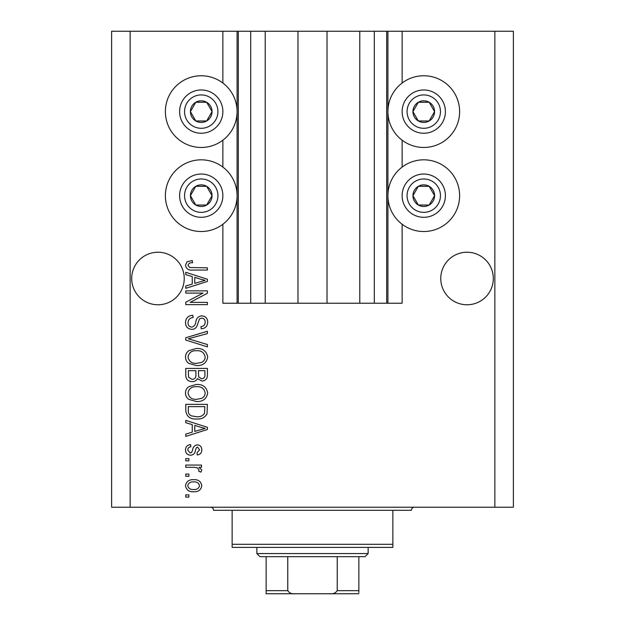 <?xml version="1.0" encoding="UTF-8"?>
<svg xmlns="http://www.w3.org/2000/svg" width="625" height="625" viewBox="0 0 625 625"><rect width="100%" height="100%" fill="white"/><g stroke="black" fill="none" stroke-linecap="round" stroke-linejoin="round"><path stroke-width="0.94" d="M265.211 31.25L265.211 303.227L297.977 303.227L297.977 31.25L222.867 31.25L222.867 83.016M222.867 140.195L222.867 167.086M222.867 224.258L222.867 303.227L238.32 303.227L238.32 31.25M250.688 31.25L250.688 303.227L238.32 303.227M265.211 303.227L250.688 303.227M297.977 303.227L327.023 303.227L327.023 31.25L297.977 31.25M374.312 31.25L374.312 303.227L386.68 303.227L386.68 31.25L359.789 31.25L359.789 303.227L327.023 303.227M359.789 31.25L327.023 31.25M374.312 303.227L359.789 303.227M386.68 31.25L387.914 31.25L387.914 303.227L386.68 303.227M402.133 224.258L402.133 303.227L387.914 303.227M494.852 31.25L494.852 507.211L513.391 507.211L513.391 31.25L402.133 31.25L402.133 83.016M402.133 140.195L402.133 167.086M402.133 31.25L387.914 31.25M493.305 278.5A26.273 26.273 0 0 0 467.031 252.234A26.273 26.273 0 0 0 440.766 278.5A26.273 26.273 0 0 0 467.031 304.773A26.273 26.273 0 0 0 493.305 278.5M184.234 278.5A26.273 26.273 0 0 0 157.969 252.234A26.273 26.273 0 0 0 131.695 278.5A26.273 26.273 0 0 0 157.969 304.773A26.273 26.273 0 0 0 184.234 278.5M423.766 75.758A35.852 35.852 0 0 0 387.914 111.609A35.852 35.852 0 0 0 423.766 147.461A35.852 35.852 0 0 0 459.617 111.609A35.852 35.852 0 0 0 423.766 75.758M423.766 159.82A35.852 35.852 0 0 1 459.617 195.672A35.852 35.852 0 0 1 423.766 231.523A35.852 35.852 0 0 1 387.914 195.672A35.852 35.852 0 0 1 423.766 159.82M201.234 147.461A35.852 35.852 0 0 1 165.383 111.609A35.852 35.852 0 0 1 201.234 75.758A35.852 35.852 0 0 1 237.086 111.609A35.852 35.852 0 0 1 201.234 147.461M201.234 231.523A35.852 35.852 0 0 0 237.086 195.672A35.852 35.852 0 0 0 201.234 159.82A35.852 35.852 0 0 0 165.383 195.672A35.852 35.852 0 0 0 201.234 231.523M203.008 293.109L185.781 293.109L185.781 290.867L207.414 290.867L207.414 293.258L190.172 302.383L207.414 302.383L207.414 304.633L185.781 304.633L185.781 302.227L203.008 293.109M191.805 329.359C187.719 328.961 185.617 326.688 185.5 322.547C185.789 317.992 188.219 315.578 192.805 315.312L193.086 317.555C189.914 317.844 188.234 319.57 188.031 322.734C188.008 325.336 189.242 326.797 191.734 327.109C194.25 326.438 195.617 324.641 195.828 321.703C196.398 318.188 198.383 316.242 201.773 315.875C205.578 316.195 207.555 318.289 207.695 322.148C207.5 326.266 205.344 328.477 201.234 328.797L200.953 326.547C203.664 326.344 205.07 324.906 205.172 322.227C205.211 319.781 204.062 318.414 201.719 318.117L199.523 318.828L196.969 326.023C195.945 328.219 194.227 329.328 191.805 329.359M207.414 346.867L185.781 340.055L185.781 337.727L207.414 331.258L207.414 333.57L188.312 338.773L207.414 344.531L207.414 346.867M185.5 357.031C185.547 354.336 186.68 352.211 188.898 350.656L196.312 348.461C202.75 348.203 206.547 351.062 207.695 357.047C206.578 362.914 202.867 365.766 196.578 365.602L188.805 363.398C186.641 361.82 185.539 359.703 185.5 357.031M185.5 393C185.547 390.297 186.68 388.172 188.898 386.617L196.312 384.43C202.75 384.164 206.547 387.031 207.695 393.008C206.578 398.875 202.867 401.727 196.578 401.57L188.805 399.367C186.641 397.789 185.539 395.664 185.5 393M192.242 424.617L185.781 422.734L185.781 420.391L207.414 427.305L207.414 429.492L185.781 436.406L185.781 434.07L192.242 432.18L192.242 424.617M188.875 497.094L185.781 497.094L185.781 494.852L188.875 494.852L188.875 497.094M494.852 507.211L111.609 507.211L111.609 31.25L130.148 31.25L130.148 507.211M222.867 31.25L130.148 31.25M193.812 491.758C189.125 492.055 186.352 490.039 185.5 485.719C186.336 481.461 189.055 479.445 193.648 479.68C198.266 479.43 200.977 481.445 201.797 485.719C201 489.93 198.336 491.945 193.812 491.758M188.875 476.305L185.781 476.305L185.781 474.055L188.875 474.055L188.875 476.305M193.938 467.312L185.781 467.312L185.781 465.062L201.516 465.062L201.516 467.312L199.008 467.312L201.797 469.969L200.953 472.094L198.711 471.25L198.992 469.727L197.156 467.711L193.938 467.312M188.875 460.852L185.781 460.852L185.781 458.602L188.875 458.602L188.875 460.852M190.578 455.234C187.312 454.984 185.617 453.219 185.5 449.914C185.664 446.75 187.352 444.961 190.562 444.555L190.844 446.805C188.875 447.023 187.844 448.117 187.75 450.07L190.188 452.984L191.617 452.469L192.484 450.352C192.867 447.227 194.477 445.383 197.312 444.836C200.258 445.133 201.758 446.797 201.797 449.82C201.742 452.828 200.25 454.531 197.305 454.953L197.023 452.703L199.547 449.906L197.625 447.086L196.32 447.797L195.422 450.312C195.039 453.344 193.422 454.984 190.578 455.234M196.719 418.984C190.312 419.375 186.664 416.633 185.781 410.758L185.781 404.375L207.414 404.375L207.016 413.914C204.758 417.648 201.32 419.336 196.719 418.984M192.133 381.617C187.938 381.438 185.82 379.258 185.781 375.07L185.781 368.414L207.414 368.414L207.414 375.117C207.398 378.758 205.586 380.734 201.977 381.055L197.445 378.641C196.32 380.719 194.555 381.711 192.133 381.617M192.242 276.547L185.781 274.664L185.781 272.32L207.414 279.234L207.414 281.422L185.781 288.336L185.781 286L192.242 284.109L192.242 276.547M185.5 265.188L187.031 261.805L192.242 260.523L192.523 262.766C190.188 262.492 188.688 263.328 188.031 265.289L189.664 267.531L207.414 267.828L207.414 270.07L192.734 270.07C188.641 270.508 186.234 268.883 185.5 265.188M199.547 485.664C198.742 482.906 196.781 481.656 193.656 481.922C190.477 481.656 188.508 482.938 187.75 485.773C188.57 488.531 190.539 489.773 193.656 489.508C196.828 489.773 198.797 488.492 199.547 485.664M201.07 427.391L194.773 425.359L194.773 431.438L205.164 428.398L201.07 427.391M204.891 406.625L188.312 406.625L188.312 410.484C188.117 413.062 189.172 414.859 191.461 415.883L196.75 416.742C200.016 417.047 202.586 415.961 204.461 413.484L204.891 406.625M205.172 393.031C204.234 388.445 201.273 386.328 196.281 386.68C191.625 386.531 188.875 388.633 188.031 392.977C188.938 397.453 191.805 399.562 196.641 399.32L201.531 398.383C203.812 397.312 205.023 395.531 205.172 393.031M204.891 370.664L198.43 370.664L198.633 376.844L201.625 378.812C204.141 378.516 205.234 377.023 204.891 374.336L204.891 370.664M195.898 370.664L188.312 370.664L188.586 377.297L192.117 379.367C194.828 379.133 196.086 377.609 195.898 374.805L195.898 370.664M205.172 357.062C204.234 352.484 201.273 350.367 196.281 350.711C191.625 350.57 188.875 352.672 188.031 357.016C188.938 361.492 191.805 363.602 196.641 363.352L201.531 362.414C203.812 361.352 205.023 359.562 205.172 357.062M201.07 279.32L194.773 277.289L194.773 283.367L205.164 280.328L201.07 279.32M210.602 117.016A10.82 10.82 0 0 0 195.828 102.242A10.82 10.82 0 0 0 195.828 120.977A10.82 10.82 0 0 0 210.602 117.016M209.352 116.289L212.055 111.609L206.648 102.242L195.828 102.242L190.422 111.609L195.828 120.977L206.648 120.977L209.352 116.289M182.5 100.789A21.633 21.633 0 0 1 212.055 92.867A21.633 21.633 0 0 1 219.969 122.422A21.633 21.633 0 0 1 190.422 130.344A21.633 21.633 0 0 1 182.5 100.789A21.633 21.633 0 0 0 190.422 130.344A21.633 21.633 0 0 0 219.969 122.422M212.055 111.609L206.648 102.242L195.828 102.242L190.422 111.609L195.828 120.977L206.648 120.977L212.055 111.609M433.133 117.016A10.82 10.82 0 0 0 418.352 102.242A10.82 10.82 0 0 0 418.352 120.977A10.82 10.82 0 0 0 433.133 117.016M431.875 116.289L434.578 111.609L429.172 102.242L418.352 102.242L412.945 111.609L418.352 120.977L429.172 120.977L431.875 116.289M405.031 100.789A21.633 21.633 0 0 1 434.578 92.867A21.633 21.633 0 0 1 442.5 122.422A21.633 21.633 0 0 1 412.945 130.344A21.633 21.633 0 0 1 405.031 100.789A21.633 21.633 0 0 0 412.945 130.344A21.633 21.633 0 0 0 442.5 122.422M434.578 111.609L429.172 102.242L418.352 102.242L412.945 111.609L418.352 120.977L429.172 120.977L434.578 111.609M433.133 201.078A10.82 10.82 0 0 0 418.352 186.305A10.82 10.82 0 0 0 418.352 205.039A10.82 10.82 0 0 0 433.133 201.078M431.875 200.359L434.578 195.672L429.172 186.305L418.352 186.305L412.945 195.672L418.352 205.039L429.172 205.039L431.875 200.359M405.031 184.859A21.633 21.633 0 0 1 434.578 176.938A21.633 21.633 0 0 1 442.5 206.492A21.633 21.633 0 0 1 412.945 214.406A21.633 21.633 0 0 1 405.031 184.859A21.633 21.633 0 0 0 412.945 214.406A21.633 21.633 0 0 0 442.5 206.492M434.578 195.672L429.172 186.305L418.352 186.305L412.945 195.672L418.352 205.039L429.172 205.039L434.578 195.672M210.602 201.078A10.82 10.82 0 0 0 195.828 186.305A10.82 10.82 0 0 0 195.828 205.039A10.82 10.82 0 0 0 210.602 201.078M209.352 200.359L212.055 195.672L206.648 186.305L195.828 186.305L190.422 195.672L195.828 205.039L206.648 205.039L209.352 200.359M182.5 184.859A21.633 21.633 0 0 1 212.055 176.938A21.633 21.633 0 0 1 219.969 206.492A21.633 21.633 0 0 1 190.422 214.406A21.633 21.633 0 0 1 182.5 184.859A21.633 21.633 0 0 0 190.422 214.406A21.633 21.633 0 0 0 219.969 206.492M206.648 205.039L212.055 195.672L206.648 186.305L195.828 186.305L190.422 195.672L195.828 205.039M210.508 507.211A3.094 3.094 0 0 1 213.602 510.305L232.141 510.305L232.141 544.297L392.859 544.297L392.859 510.305L232.141 510.305M414.492 507.211A3.094 3.094 0 0 0 411.398 510.305L392.859 510.305M392.859 544.297L392.859 547.391L232.141 547.391L232.141 544.297M340.625 593.75L284.375 593.75L340.625 593.75M368.133 553.57L365.039 556.664L259.961 556.664L256.867 553.57L368.133 553.57L368.133 547.391M256.867 553.57L256.867 547.391M358.859 556.664L358.859 592.617M358.859 593.75L266.141 593.75L266.141 590.656L287.773 590.656C289.445 593.133 291.953 594.164 295.289 593.75M329.711 593.75C333.055 594.164 335.555 593.133 337.227 590.656L358.859 590.656M337.227 556.664L337.227 590.656M287.773 556.664L287.773 590.656M266.141 591.602L266.141 593.75M266.141 556.664L266.141 590.656M237.086 31.25L237.086 303.227M215.688 119.953A16.688 16.688 0 0 0 209.578 97.156A16.688 16.688 0 0 0 186.781 103.266A16.688 16.688 0 0 0 192.891 126.063A16.688 16.688 0 0 0 215.688 119.953M438.219 119.953A16.688 16.688 0 0 0 432.109 97.156A16.688 16.688 0 0 0 409.312 103.266A16.688 16.688 0 0 0 415.422 126.063A16.688 16.688 0 0 0 438.219 119.953M438.219 204.016A16.688 16.688 0 0 0 432.109 181.219A16.688 16.688 0 0 0 409.312 187.328A16.688 16.688 0 0 0 415.422 210.125A16.688 16.688 0 0 0 438.219 204.016M215.688 204.016A16.688 16.688 0 0 0 209.578 181.219A16.688 16.688 0 0 0 186.781 187.328A16.688 16.688 0 0 0 192.891 210.125A16.688 16.688 0 0 0 215.688 204.016"/></g></svg>
